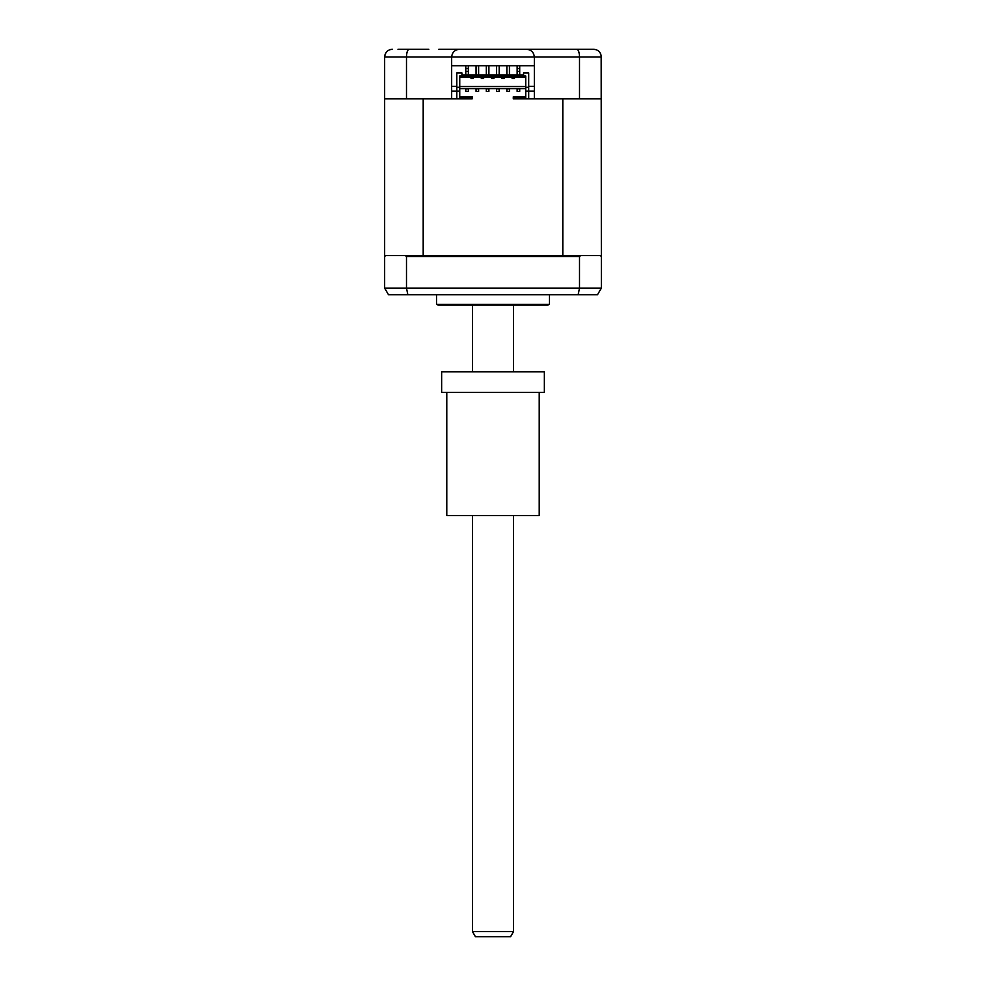 <?xml version="1.0" encoding="UTF-8"?>
<svg xmlns="http://www.w3.org/2000/svg" width="986" height="986" viewBox="0 0 986 986"><rect width="100%" height="100%" fill="white"/><g stroke="black" fill="none" stroke-linecap="round" stroke-linejoin="round"><path stroke-width="1.48" d="M438.819 49.3L593.658 49.3C598.231 49.657 600.807 52.221 601.361 57.003L451.662 57.003C452.155 52.357 454.719 49.793 459.365 49.3C454.719 49.793 452.155 52.357 451.662 57.003L406.491 57.003C406.676 52.221 407.588 49.657 409.227 49.3M557.189 49.3L547.181 49.3M451.662 86.312L456.789 86.312M528.693 86.312L534.338 86.312M451.662 91.156L456.789 91.156L456.789 98.859L423.191 98.859L423.191 255.485L385.674 255.485L384.639 256.52L384.639 288.097L579.509 288.097L578.153 294.777L597.491 294.777L601.361 288.097L601.361 256.52L600.326 255.485L601.361 255.485L601.177 55.352M600.326 255.485L562.809 255.485L562.809 98.859L528.693 98.859L528.693 91.156L534.338 91.156M536.655 49.3L518.673 49.3M467.327 49.3L449.345 49.3M397.999 49.3L428.811 49.3M406.491 98.859L384.639 98.859L384.639 57.003L406.491 57.003L406.491 98.859L451.662 98.859L451.662 57.003M534.338 57.003C533.845 52.357 531.281 49.793 526.635 49.3C531.281 49.793 533.845 52.357 534.338 57.003L534.338 98.859L579.509 98.859L579.509 57.003C579.324 52.221 578.412 49.657 576.773 49.3M601.361 98.859L579.509 98.859M534.338 65.729L451.662 65.729M385.045 54.563L384.639 57.003C385.193 52.221 387.769 49.657 392.342 49.3L390.666 49.485M593.658 49.3L595.975 49.657M549.485 294.777L549.485 304.354L436.515 304.354L436.515 294.777M549.485 304.354A5.14 5.14 0 0 1 546.922 305.044L439.078 305.044A5.14 5.14 0 0 1 436.515 304.354M580.779 255.485L579.509 256.52L406.491 256.52L406.491 288.097L407.847 294.777L578.153 294.777M406.491 256.52L405.221 255.485M579.509 256.52L579.509 288.097L601.361 288.097M407.847 294.777L388.509 294.777L384.639 288.097M384.639 98.859L384.639 255.485L385.674 255.485M423.191 255.485L562.809 255.485M525.735 88.592L459.747 88.592M528.693 98.859L513.287 98.859L513.287 96.801L525.735 96.801M459.747 91.156L459.747 87.298L456.789 87.298L456.789 91.156L459.747 91.156L459.747 97.836L472.195 97.836L472.195 98.859L456.789 98.859M499.162 65.729L499.162 74.973M496.599 65.729L496.599 74.973M488.896 65.729L488.896 74.973M486.32 65.729L486.32 74.973M509.429 65.729L509.429 74.973M506.866 65.729L506.866 74.973M478.617 65.729L478.617 74.973M476.053 65.729L476.053 74.973M519.708 65.729L519.708 68.502L517.132 68.502L517.132 74.973M517.132 65.729L517.132 68.502M468.35 65.729L468.35 74.973M465.786 65.729L465.786 68.502L468.35 68.502M519.708 74.973L519.708 68.502M465.786 68.502L465.786 74.973M509.429 91.415L509.429 88.839L506.866 88.839L506.866 91.415L509.429 91.415M499.162 91.415L499.162 88.839L496.599 88.839L496.599 91.415L499.162 91.415M488.896 91.415L488.896 88.839L486.32 88.839L486.32 91.415L488.896 91.415M478.617 91.415L478.617 88.839L476.053 88.839L476.053 91.415L478.617 91.415M519.708 91.415L519.708 88.839L517.132 88.839L517.132 91.415L519.708 91.415M468.35 91.415L468.35 88.839L465.786 88.839L465.786 91.415L468.35 91.415M471.049 77.031L471.049 78.572L473.354 78.572L473.354 77.031M512.128 77.031L512.128 78.572L514.445 78.572L514.445 77.031M501.862 77.031L501.862 78.572L504.166 78.572L504.166 77.031M491.583 77.031L491.583 78.572L493.9 78.572L493.9 77.031M481.316 77.031L481.316 78.572L483.633 78.572L483.633 77.031M519.708 71.436L517.132 71.436M525.735 91.156L528.693 91.156L528.693 87.298L525.735 87.298L525.735 97.836L513.287 97.836M459.747 86.534L525.735 86.534M472.195 97.836L472.195 96.801L459.747 96.801M468.35 71.436L465.786 71.436M459.747 77.031L525.735 77.031M456.789 87.298L456.789 72.927L461.929 72.927L461.929 74.973L523.554 74.973L523.554 72.927L528.693 72.927L528.693 87.298M459.747 87.298L459.747 76.008L525.735 76.008L525.735 87.298M513.546 931.56L510.575 936.7L475.425 936.7L472.454 931.56L513.546 931.56L513.546 515.592M539.219 392.342L539.219 515.592L446.781 515.592L446.781 392.342M544.358 392.342L441.642 392.342L441.642 371.808L544.358 371.808L544.358 392.342M472.454 931.56L472.454 515.592M472.454 371.808L472.454 305.044M513.546 371.808L513.546 305.044"/></g></svg>
